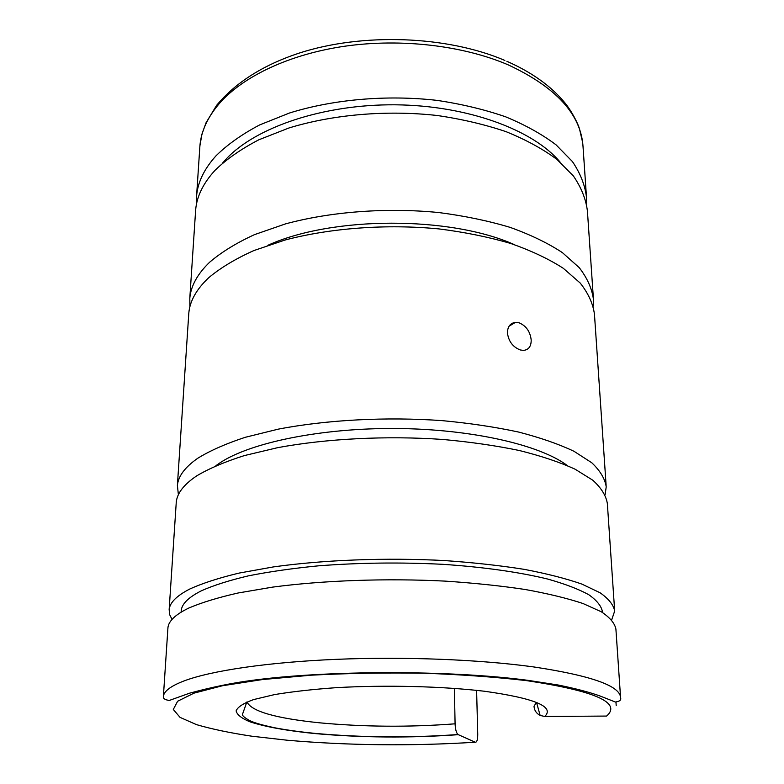 <?xml version="1.0" encoding="UTF-8"?>
<svg xmlns="http://www.w3.org/2000/svg" width="784" height="784" viewBox="0 0 784 784"><rect width="100%" height="100%" fill="white"/><g stroke="black" fill="none" stroke-linecap="round" stroke-linejoin="round"><path stroke-width="1.18" d="M196.47 204.163L196.588 195.892C197.774 182.172 204.281 168.776 216.11 155.712C227.527 144.511 242.001 134.26 259.543 124.97L289.423 113.033C333.063 99.382 386.551 94.658 436.815 100.352C461.502 104.017 484.414 109.495 505.543 116.777C525.26 124.93 542.097 134.289 556.052 144.834L572.467 161.622C580.376 173.362 585.04 185.24 586.481 197.254L586.442 203.223M222.705 162.915L226.125 159.083C255.476 127.371 323.224 104.125 395.391 104.811C467.578 105.448 533.228 129.87 559.992 161.984M189.895 306.799L189.806 298.145C190.894 285.886 197.519 273.9 209.671 262.199C221.421 252.154 236.366 242.962 254.526 234.622L285.503 223.891C330.799 211.631 386.463 207.388 438.736 212.542C464.402 215.865 488.197 220.804 510.119 227.37C530.552 234.72 547.977 243.128 562.383 252.615L579.258 267.667C587.353 278.193 592.087 288.826 593.449 299.547L593.233 306.152M195.5 212.297L195.667 209.74C196.843 196.206 203.36 182.995 215.237 170.108C226.694 159.054 241.237 148.95 258.867 139.777L288.894 127.998C332.759 114.523 386.541 109.858 437.07 115.483C461.894 119.109 484.924 124.519 506.16 131.702C525.976 139.758 542.891 148.989 556.905 159.397L573.378 175.959C581.316 187.552 586.001 199.263 587.422 211.112L593.331 297.704M267.873 245.304C332.004 216.051 450.251 215.747 514.745 244.794M536.442 702.405L534.012 706.266C534.345 710.402 536.393 713.46 540.137 715.439L544.743 716.478L606.581 716.066C621.888 702.797 595.36 690.998 526.985 680.688C496.017 677.082 461.678 674.593 423.968 673.221C385.473 672.603 347.998 673.25 311.532 675.171L262.356 679.571L222.47 685.745L193.942 693.164L177.625 701.249L173.303 709.461L180.046 717.37L196.441 724.612C211.543 729.042 229.977 732.903 251.762 736.196L287.493 740.253C348.782 745.545 411.375 746.201 475.261 742.223L457.974 734.53C456.298 732.854 455.337 729.277 455.083 723.818L454.397 688.332M616.204 705.678L615.969 702.101M167.874 628.817L167.952 627.563C168.678 620.938 175.616 614.44 188.768 608.061C201.547 602.582 218.011 597.555 238.14 592.988L272.675 587.108C323.361 580.395 386.179 578.131 445.038 581.111C473.908 583.012 500.604 585.795 525.104 589.48C547.879 593.586 567.165 598.261 582.982 603.504L601.318 611.785C609.942 617.537 614.813 623.319 615.91 629.131L620.546 697.133M181.153 611.716L181.231 610.481C181.937 603.749 188.719 597.153 201.576 590.705C213.797 585.285 229.428 580.336 248.469 575.838C269.294 571.703 292.589 568.371 318.324 565.842C358.974 562.696 400.359 562.187 442.49 564.304C483.15 566.989 519.331 572.134 547.546 579.013C564.813 583.864 578.553 589.098 588.764 594.703C596.889 600.426 601.465 606.169 602.504 611.951L602.543 612.51M172.039 619.419L169.589 614.499L169.158 609.472C169.903 602.504 176.831 595.664 189.924 588.951C202.654 583.188 219.02 577.906 239.042 573.094L273.391 566.92C323.772 559.854 386.198 557.463 444.685 560.58C473.379 562.569 499.908 565.499 524.271 569.36C546.918 573.672 566.107 578.582 581.846 584.08L600.103 592.782C608.698 598.839 613.558 604.915 614.676 611.03L611.706 619.821M176.165 503.789L176.273 502.103C177.155 493.175 183.985 484.414 196.764 475.829C209.152 468.469 225.037 461.717 244.422 455.573L277.605 447.674C326.222 438.648 386.287 435.551 442.617 439.442C470.253 441.941 495.841 445.626 519.361 450.516C541.234 455.974 559.815 462.197 575.093 469.204L592.89 480.278C601.318 488.011 606.14 495.782 607.355 503.612L614.607 609.972M215.894 465.686L220.03 462.805C250.341 442.637 321.205 427.858 396.665 428.505C472.135 429.122 540.294 445.028 567.322 465.578M178.389 494.733L177.39 485.345C178.282 476.123 185.093 467.078 197.823 458.219C210.171 450.614 225.978 443.646 245.255 437.305L278.251 429.152C326.605 419.832 386.306 416.637 442.294 420.645C469.773 423.213 495.204 427.015 518.596 432.053C540.352 437.678 558.835 444.107 574.045 451.319L591.763 462.756C600.172 470.733 604.983 478.759 606.218 486.844L605.111 494.694M188.67 315.256L188.817 312.983C189.895 300.958 196.539 289.188 208.74 277.693C220.529 267.824 235.553 258.798 253.791 250.596L284.935 240.061C330.466 228.007 386.453 223.842 439.011 228.918C464.824 232.182 488.746 237.042 510.786 243.491C531.327 250.713 548.829 258.985 563.304 268.304L580.248 283.093C588.363 293.432 593.106 303.869 594.468 314.404L606.12 485.453M519.096 322.802C526.172 325.84 530.209 331.583 531.189 340.011C531.229 346.41 528.641 349.87 523.428 350.399L520.262 349.958C512.873 347.067 508.6 341.393 507.434 332.935C507.552 326.663 510.227 323.145 515.451 322.361L519.096 322.802M476.603 690.332L477.74 734.304C477.721 739.753 476.888 742.389 475.261 742.223M199.734 148.45L199.92 145.736C201.135 131.34 207.584 117.296 219.255 103.625C242.893 76.44 289.521 54.106 345.519 46.109C401.526 38.23 463.207 45.59 507.993 64.768C556.228 87.22 581.248 114.66 583.061 147.069L586.344 195.187M458.238 734.686C409.503 738.116 361.6 737.734 314.521 733.53C286.768 730.717 265.237 726.807 249.939 721.809C241.58 718.36 236.984 714.714 236.121 710.872C237.66 707.001 243.501 703.228 253.634 699.573L274.616 694.575C292.373 691.625 313.149 689.303 336.934 687.617C386.238 684.863 442.46 686.284 484.532 691.253C534.786 698.309 554.866 706.717 544.743 716.478M455.083 723.818C409.13 727.307 363.903 726.964 319.402 722.799C275.498 718.271 251.36 711.323 246.989 701.945M533.914 666.968C591.616 675.7 620.516 686.02 620.605 697.927C621.349 700.043 619.605 701.406 615.371 702.023L600.015 695.986C589.352 692.164 575.397 688.509 558.149 685.01L527.965 680.336C449.859 669.987 326.565 670.134 250.772 680.541C231.643 683.089 211.278 687.294 189.669 693.164L169.285 700.455C164.895 699.838 162.925 698.466 163.395 696.339C164.032 691.067 171.02 685.882 184.377 680.806C211.445 670.702 267.403 662.264 335.856 659.354C404.279 656.473 480.092 659.52 533.914 666.968M506.895 61.309C531.581 72.216 550.75 85.868 564.392 102.243C571.693 110.887 577.955 123.666 579.405 128.517L582.669 142.561M196.588 195.892L199.92 145.736L201.958 134.113L206.035 122.765L216.59 105.37C235.69 82.447 263.15 65.043 298.978 53.165C362.473 32.536 447.086 35.672 504.857 60.437M536.54 702.444L540.137 715.439M457.974 734.53C409.473 737.979 361.806 737.597 314.962 733.383C300.252 731.913 287.071 730.1 275.429 727.924C258.769 724.416 253.849 722.417 250.125 720.81C243.912 717.478 241.452 715.077 242.746 713.587L246.842 702.003M509.081 326.203L515.451 322.361M188.817 312.983L177.39 485.345M176.273 502.103L169.158 609.472M181.231 610.481L181.124 612.147M167.952 627.563L163.395 696.339M195.667 209.74L189.806 298.145"/></g></svg>
